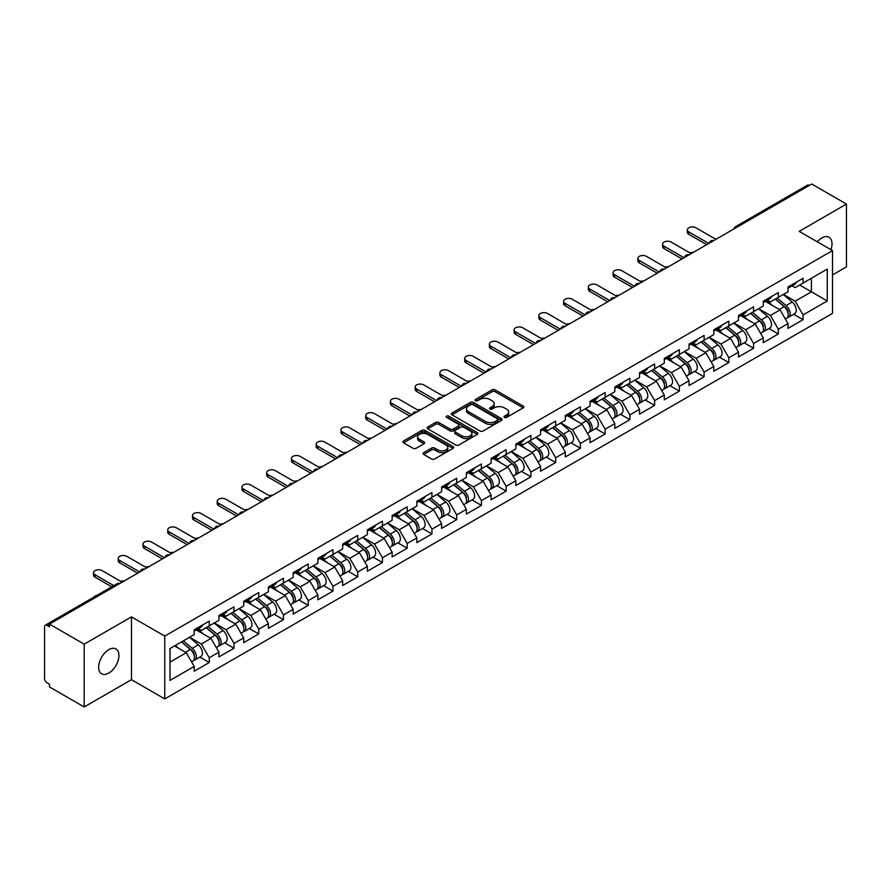 <?xml version="1.0" encoding="UTF-8"?>
<svg xmlns="http://www.w3.org/2000/svg" width="891" height="891" viewBox="0 0 891 891"><rect width="100%" height="100%" fill="white"/><g stroke="black" fill="none" stroke-linecap="round" stroke-linejoin="round"><path stroke-width="1.34" d="M504.462 417.411A1.537 0.891 0 0 0 506.645 417.411L523.184 407.866A2.205 1.27 0 0 0 523.83 406.964A2.205 1.27 0 0 0 523.184 406.062L495.162 389.89A2.205 1.27 0 0 0 492.055 389.89L475.504 399.435A1.537 0.891 0 0 0 475.059 400.07A1.537 0.891 0 0 0 475.504 400.694A1.537 0.891 0 0 0 477.687 400.694L479.826 399.458A7.05 4.065 0 0 1 489.794 399.458L492.133 400.805A7.05 4.065 0 0 1 494.193 403.69A7.05 4.065 0 0 1 492.133 406.563L489.983 407.8A1.537 0.891 0 0 0 489.538 408.423A1.537 0.891 0 0 0 489.983 409.058A1.537 0.891 0 0 0 492.166 409.058L494.305 407.822A7.05 4.065 0 0 1 504.273 407.822L506.611 409.169A7.05 4.065 0 0 1 508.672 412.043A7.05 4.065 0 0 1 506.611 414.916L504.462 416.153A1.537 0.891 0 0 0 504.016 416.788A1.537 0.891 0 0 0 504.462 417.411L504.462 416.153M108.78 649.65A14.356 8.286 -60 0 1 115.964 648.938A14.356 8.286 -60 0 1 118.158 660.443A14.356 8.286 -60 0 1 108.78 673.095A14.356 8.286 -60 0 1 101.607 673.808A14.356 8.286 -60 0 1 99.402 662.303A14.356 8.286 -60 0 1 108.78 649.65M817.314 241.829A14.356 8.286 -60 0 1 821.87 237.964A14.356 8.286 -60 0 1 829.042 237.251A14.356 8.286 -60 0 1 830.935 249.703M423.704 452.628A2.205 1.27 0 0 0 423.058 453.519A2.205 1.27 0 0 0 423.704 454.421L431.567 458.965A2.205 1.27 0 0 0 434.685 458.965L453.051 448.351A2.205 1.27 0 0 0 453.697 447.46A2.205 1.27 0 0 0 453.051 446.558L425.029 430.375A2.205 1.27 0 0 0 421.922 430.375L403.545 440.989A2.205 1.27 0 0 0 402.899 441.88A2.205 1.27 0 0 0 403.545 442.782L413.045 448.262A2.205 1.27 0 0 0 416.153 448.262L424.016 443.729A2.205 1.27 0 0 0 424.662 442.827A2.205 1.27 0 0 0 424.016 441.925L419.305 439.207A5.892 3.397 0 0 1 417.589 436.802A5.892 3.397 0 0 1 421.22 433.661A5.892 3.397 0 0 1 427.635 434.407L446.09 445.055A5.892 3.397 0 0 1 447.805 447.46A5.892 3.397 0 0 1 444.175 450.601A5.892 3.397 0 0 1 437.759 449.866L434.685 448.084A2.205 1.27 0 0 0 431.567 448.084L423.704 452.628L423.704 454.421M131.467 616.873L84.2 644.16L49.462 624.101L811.712 184.025L846.45 204.072L799.182 231.37L832.495 250.594L164.768 636.096L131.467 616.873L131.467 679.688L164.768 698.923L164.768 636.096M479.982 431.01A2.205 1.27 0 0 0 483.1 431.01L501.466 420.407A2.205 1.27 0 0 0 502.112 419.505A2.205 1.27 0 0 0 501.466 418.603L473.444 402.431A2.205 1.27 0 0 0 470.337 402.431L451.96 413.034A2.205 1.27 0 0 0 451.314 413.936A2.205 1.27 0 0 0 451.96 414.827L479.982 431.01M447.204 417.745A1.537 0.891 0 0 1 448.774 417.968L448.774 416.13L477.264 432.58A2.205 1.27 0 0 1 477.91 433.483A2.205 1.27 0 0 1 477.264 434.385L458.887 444.988A2.205 1.27 0 0 1 455.78 444.988L427.758 428.805L427.758 427.012A2.205 1.27 0 0 0 427.112 427.903A2.205 1.27 0 0 0 427.758 428.805M427.758 427.012L435.621 422.468A2.205 1.27 0 0 1 438.728 422.468L450.1 429.028A2.205 1.27 0 0 0 453.207 429.028L458.42 426.021A2.205 1.27 0 0 0 459.065 425.118A2.205 1.27 0 0 0 458.42 424.227L446.591 417.389A1.537 0.891 0 0 1 446.135 416.765A1.537 0.891 0 0 1 447.093 415.941A1.537 0.891 0 0 1 448.774 416.13M164.768 698.923L832.495 313.409L832.495 250.594M199.851 657.09L209.262 662.514L209.262 657.758L201.333 644.026L189.594 637.243M209.262 662.514L194.193 671.213L194.193 666.457L170.003 680.423L170.003 648.559L194.193 634.592L194.193 629.826L209.262 621.127L209.262 625.894L218.93 620.303L218.93 615.547L233.999 606.849L233.999 611.605L243.677 606.025L243.677 601.258L258.746 592.56L258.746 597.326L268.414 591.735L268.414 586.969L283.483 578.27L283.483 583.037L293.161 577.446L293.161 572.69L308.23 563.992L308.23 568.748L317.909 563.168L317.909 558.401L332.967 549.702L332.967 554.469L342.645 548.878L342.645 544.123L357.714 535.424L357.714 540.18L367.393 534.6L367.393 529.833L382.451 521.135L382.451 525.902L392.129 520.311L392.129 515.555L407.198 506.845L407.198 511.612L416.877 506.032L416.877 501.265L431.935 492.567L431.935 497.323L441.613 491.743L441.613 486.976L456.682 478.278L456.682 483.045L466.361 477.453L466.361 472.698L481.418 463.999L481.418 468.755L491.097 463.175L491.097 458.408L506.166 449.71L506.166 454.477L515.844 448.886L515.844 444.13L530.913 435.432L530.913 440.187L540.581 434.608L540.581 429.841L555.65 421.142L555.65 425.909L565.328 420.318L565.328 415.551L580.397 406.853L580.397 411.62L590.065 406.029L590.065 401.273L605.134 392.575L605.134 397.33L614.812 391.75L614.812 386.984L629.881 378.285L629.881 383.052L639.549 377.461L639.549 372.705L654.618 364.007L654.618 368.763L664.296 363.183L664.296 358.416L679.365 349.718L679.365 354.484L689.033 348.893L689.033 344.138L704.102 335.439L704.102 340.195L713.78 334.615L713.78 329.848L728.849 321.15L728.849 325.906L738.516 320.326L738.516 315.559L753.586 306.86L753.586 311.627L763.264 306.036L763.264 301.281L778.333 292.582L778.333 297.338L788 291.758L788 286.991L803.069 278.293L803.069 283.06L827.26 269.093L827.26 300.958L803.069 314.924L795.14 301.191L783.401 294.409M793.658 314.256L803.069 319.68L803.069 314.924M803.069 319.68L788 328.378L788 323.622L778.333 329.202L770.403 315.47L758.664 308.698M768.922 328.534L778.333 333.969L778.333 329.202M778.333 333.969L763.264 342.667L763.264 337.912L753.586 343.492L745.656 329.759L733.917 322.976M744.174 342.823L753.586 348.258L753.586 343.492M753.586 348.258L738.516 356.957L738.516 352.19L728.849 357.781L720.919 344.037L709.18 337.266M719.438 357.102L728.849 362.537L728.849 357.781M728.849 362.537L713.78 371.235L713.78 366.479L704.102 372.059L696.172 358.327L684.433 351.555M694.69 371.391L704.102 376.826L704.102 372.059M704.102 376.826L689.033 385.525L689.033 380.758L679.365 386.349L671.435 372.616L659.696 365.833M669.954 385.68L679.365 391.104L679.365 386.349M679.365 391.104L664.296 399.803L664.296 395.047L654.618 400.627L646.688 386.894L634.949 380.123M645.207 399.959L654.618 405.394L654.618 400.627M654.618 405.394L639.549 414.092L639.549 409.325L629.881 414.916L621.951 401.184L610.212 394.401M620.47 414.248L629.881 419.683L629.881 414.916M629.881 419.683L614.812 428.382L614.812 423.615L605.134 429.206L597.204 415.462L585.465 408.691M595.723 428.526L605.134 433.962L605.134 429.206M605.134 433.962L590.065 442.66L590.065 437.904L580.397 443.484L572.467 429.752L560.729 422.969M570.986 442.816L580.397 448.251L580.397 443.484M580.397 448.251L565.328 456.949L565.328 452.183L555.65 457.774L547.72 444.03L535.981 437.258M546.239 457.094L555.65 462.529L555.65 457.774M555.65 462.529L540.581 471.228L540.581 466.472L530.913 472.052L522.972 458.319L511.245 451.548M521.502 471.384L530.913 476.819L530.913 472.052M530.913 476.819L515.844 485.517L515.844 480.75L506.166 486.341L498.236 472.609L486.497 465.826M496.755 485.673L506.166 491.097L506.166 486.341M506.166 491.097L491.097 499.795L491.097 495.04L481.418 500.619L473.489 486.887L461.761 480.115M472.018 499.951L481.418 505.386L481.418 500.619M481.418 505.386L466.361 514.085L466.361 509.329L456.682 514.909L448.752 501.176L437.013 494.394M447.271 514.241L456.682 519.676L456.682 514.909M456.682 519.676L441.613 528.374L441.613 523.607L431.935 529.198L424.005 515.455L412.277 508.683M422.534 528.519L431.935 533.954L431.935 529.198M431.935 533.954L416.877 542.652L416.877 537.897L407.198 543.477L399.268 529.744L387.529 522.972M397.787 542.808L407.198 548.243L407.198 543.477M407.198 548.243L392.129 556.942L392.129 552.175L382.451 557.766L374.521 544.033L362.793 537.251M373.039 557.098L382.451 562.522L382.451 557.766M382.451 562.522L367.393 571.22L367.393 566.464L357.714 572.044L349.784 558.312L338.045 551.54M348.303 571.376L357.714 576.811L357.714 572.044M357.714 576.811L342.645 585.51L342.645 580.743L332.967 586.334L325.037 572.601L313.309 565.818M323.556 585.665L332.967 591.089L332.967 586.334M332.967 591.089L317.909 599.799L317.909 595.032L308.23 600.623L300.3 586.879L288.561 580.108M298.819 599.944L308.23 605.379L308.23 600.623M308.23 605.379L293.161 614.077L293.161 609.321L283.483 614.901L275.553 601.169L263.814 594.386M274.072 614.233L283.483 619.668L283.483 614.901M283.483 619.668L268.414 628.367L268.414 623.6L258.746 629.191L250.816 615.447L239.078 608.676M249.335 628.511L258.746 633.947L258.746 629.191M258.746 633.947L243.677 642.645L243.677 637.889L233.999 643.469L226.069 629.737L214.33 622.965M224.588 642.801L233.999 648.236L233.999 643.469M233.999 648.236L218.93 656.934L218.93 652.167L209.262 657.758M198.259 628.701L201.333 630.472L209.262 625.894M201.333 644.026L211 638.435L196.198 629.892M218.93 652.167L211 638.435M223.006 614.411L226.069 616.182L233.999 611.605M226.069 629.737L235.747 624.157L220.946 615.603M243.677 637.889L235.747 624.157M247.743 600.133L250.816 601.904L258.746 597.326M250.816 615.447L260.484 609.867L245.682 601.325M268.414 623.6L260.484 609.867M272.49 585.844L275.553 587.615L283.483 583.037M275.553 601.169L285.231 595.578L270.43 587.035M293.161 609.321L285.231 595.578M297.238 571.565L300.3 573.325L308.23 568.748M300.3 586.879L309.968 581.3L295.166 572.746M317.909 595.032L309.968 581.3M321.974 557.276L325.037 559.047L332.967 554.469M325.037 572.601L334.715 567.01L319.914 558.468M342.645 580.743L334.715 567.01M346.722 542.987L349.784 544.757L357.714 540.18M349.784 558.312L359.463 552.732L344.65 544.178M367.393 566.464L359.463 552.732M371.458 528.708L374.521 530.479L382.451 525.902M374.521 544.033L384.199 538.442L369.397 529.9M392.129 552.175L384.199 538.442M396.205 514.419L399.268 516.19L407.198 511.612M399.268 529.744L408.947 524.153L394.134 515.611M416.877 537.897L408.947 524.153M420.942 500.141L424.005 501.911L431.935 497.323M424.005 515.455L433.683 509.875L418.881 501.332M441.613 523.607L433.683 509.875M445.689 485.851L448.752 487.622L456.682 483.045M448.752 501.176L458.431 495.585L443.629 487.043M466.361 509.329L458.431 495.585M470.426 471.562L473.489 473.333L481.418 468.755M473.489 486.887L483.167 481.307L468.365 472.753M491.097 495.04L483.167 481.307M495.173 457.283L498.236 459.054L506.166 454.477M498.236 472.609L507.915 467.018L493.113 458.475M515.844 480.75L507.915 467.018M519.91 442.994L522.972 444.765L530.913 440.187M522.972 458.319L532.651 452.739L517.849 444.186M540.581 466.472L532.651 452.739M544.657 428.716L547.72 430.487L555.65 425.909M547.72 444.03L557.398 438.45L542.597 429.908M565.328 452.183L557.398 438.45M569.394 414.426L572.467 416.197L580.397 411.62M572.467 429.752L582.135 424.161L567.333 415.618M590.065 437.904L582.135 424.161M594.141 400.148L597.204 401.908L605.134 397.33M597.204 415.462L606.882 409.882L592.081 401.329M614.812 423.615L606.882 409.882M618.877 385.859L621.951 387.63L629.881 383.052M621.951 401.184L631.619 395.593L616.817 387.05M639.549 409.325L631.619 395.593M643.625 371.569L646.688 373.34L654.618 368.763M646.688 386.894L656.366 381.315L641.565 372.761M664.296 395.047L656.366 381.315M668.361 357.291L671.435 359.062L679.365 354.484M671.435 372.616L681.103 367.025L666.301 358.483M689.033 380.758L681.103 367.025M693.109 343.002L696.172 344.772L704.102 340.195M696.172 358.327L705.85 352.736L691.048 344.193M713.78 366.479L705.85 352.736M717.845 328.723L720.919 330.494L728.849 325.906M720.919 344.037L730.587 338.457L715.785 329.915M738.516 352.19L730.587 338.457M742.593 314.434L745.656 316.205L753.586 311.627M745.656 329.759L755.334 324.168L740.532 315.626M763.264 337.912L755.334 324.168M767.329 300.144L770.403 301.915L778.333 297.338M770.403 315.47L780.071 309.89L765.269 301.336M788 323.622L780.071 309.89M809.34 185.395L737.492 226.882M736.478 227.461A3.364 1.938 120 0 1 737.336 226.782A3.364 1.938 60 0 0 735.643 226.626L807.491 185.139A3.364 1.938 60 0 1 809.173 185.306M792.077 285.866L795.14 287.637L803.069 283.06M795.14 301.191L811.4 291.803L811.4 278.248L827.26 269.093M799.661 285.031L827.26 300.958M832.495 274.951L846.45 266.899L846.45 204.072M84.2 644.16L84.2 706.975L49.462 686.928L49.462 684.177L46.933 682.706A3.364 1.938 -120 0 1 44.55 678.586L44.55 626.763A3.364 1.938 -120 0 1 45.252 625.215A3.364 1.938 -120 0 1 46.933 625.382L49.462 626.852L49.462 624.101M84.2 706.975L131.467 679.688M170.003 662.102L186.264 652.724L174.525 645.942M194.193 666.457L186.264 652.724M505.086 417.634L506.611 416.754A7.05 4.065 0 0 0 508.672 413.881L508.672 412.043M494.193 403.69L494.193 405.516A7.05 4.065 0 0 1 492.133 408.39L490.607 409.27M523.184 406.062L523.184 407.866L495.162 391.717A2.205 1.27 0 0 0 492.055 391.717L476.128 400.917M501.444 420.418L473.444 404.258A2.205 1.27 0 0 0 470.337 404.258L451.993 414.85M497.579 420.129A1.537 0.891 0 0 0 498.024 419.505A1.537 0.891 0 0 0 497.579 418.87L472.976 404.67A1.537 0.891 0 0 0 470.804 404.67L468.543 405.973A7.05 4.065 0 0 0 466.483 408.858A7.05 4.065 0 0 0 468.543 411.731L485.361 421.432A7.05 4.065 0 0 0 495.318 421.432L497.579 420.129L497.579 421.966A1.537 0.891 0 0 0 498.024 421.332L498.024 419.505M466.483 408.858L466.483 410.684A7.05 4.065 0 0 0 468.543 413.558L468.543 411.731M497.579 421.966L495.318 423.27A7.05 4.065 0 0 1 485.361 423.27L468.543 413.558M427.78 428.827L435.621 424.305L435.621 422.468M459.065 425.118L459.065 426.956A2.205 1.27 0 0 1 458.42 427.847L453.207 430.865A2.205 1.27 0 0 1 450.1 430.865L438.728 424.305A2.205 1.27 0 0 0 435.621 424.305M448.774 417.968L477.231 434.396M461.883 435.844A5.892 3.397 0 0 0 468.31 436.579A5.892 3.397 0 0 0 471.94 433.438A5.892 3.397 0 0 0 470.214 431.032L463.721 427.279A2.205 1.27 0 0 0 460.602 427.279L455.39 430.286A2.205 1.27 0 0 0 454.744 431.188A2.205 1.27 0 0 0 455.39 432.09L461.883 435.844L461.883 437.67A5.892 3.397 0 0 0 468.31 438.405A5.892 3.397 0 0 0 471.94 435.265L471.94 433.438M454.744 431.188L454.744 433.015A2.205 1.27 0 0 0 455.39 433.917L455.39 432.09M461.883 437.67L455.39 433.917M447.805 447.46L447.805 449.287A5.892 3.397 0 0 1 444.175 452.428A5.892 3.397 0 0 1 437.759 451.692L434.685 449.922A2.205 1.27 0 0 0 431.567 449.922L423.737 454.443M417.589 436.802L417.589 438.639A5.892 3.397 0 0 0 419.305 441.045L419.305 439.207M424.016 441.925L424.016 443.729L419.305 441.045M453.018 448.373L425.029 432.213A2.205 1.27 0 0 0 421.922 432.213L403.578 442.805M693.22 252.443A5.045 2.918 0 0 0 689.779 252.81M786.118 308.063L785.004 307.428M787.533 317.497A7.406 4.277 -120 0 0 788.613 317.163A7.406 4.277 -120 0 0 789.938 311.995A7.406 4.277 -120 0 0 786.085 305.546L777.164 298.017M788.613 317.163L794.716 313.643A7.406 4.277 -120 0 0 796.053 308.464A7.406 4.277 -120 0 0 792.199 302.027L783.267 294.487M775.437 299.008L785.628 307.595A4.488 2.595 60 0 1 788.045 313.131M785.361 319.045L786.708 318.265A7.406 4.277 -120 0 0 788.045 313.097A7.406 4.277 -120 0 0 784.18 306.649L775.259 299.12M772.686 305.624L766.661 300.534M715.918 239.334L695.938 227.795A5.045 2.918 0 0 0 690.436 227.16A5.045 2.918 0 0 0 687.317 229.856A5.045 2.918 0 0 0 688.799 231.916L688.799 234.3A5.045 2.918 180 0 1 687.317 232.239L687.317 229.856M706.719 244.646L688.799 234.3M789.994 285.844A7.406 4.277 60 0 1 788.613 287.86A7.406 4.277 60 0 1 788 288.116M796.097 282.324A7.406 4.277 60 0 1 794.716 284.34L788.613 287.86M708.779 243.455L688.799 231.916M668.473 266.721A5.045 2.918 0 0 0 665.031 267.1M761.371 322.353L760.268 321.707M762.796 331.786A7.406 4.277 -120 0 0 763.865 331.452A7.406 4.277 -120 0 0 765.202 326.284A7.406 4.277 -120 0 0 761.348 319.836L752.416 312.296M763.865 331.452L769.98 327.921A7.406 4.277 -120 0 0 771.305 322.754A7.406 4.277 -120 0 0 767.452 316.305L758.531 308.776M750.701 313.298L760.881 321.885A4.488 2.595 60 0 1 763.309 327.409M760.624 333.323L761.972 332.555A7.406 4.277 -120 0 0 763.297 327.376A7.406 4.277 -120 0 0 759.444 320.927L750.512 313.398M747.939 319.902L741.913 314.824M643.736 281.01A5.045 2.918 0 0 0 640.295 281.378M736.634 336.631L735.52 335.996M738.049 346.076A7.406 4.277 -120 0 0 739.129 345.741A7.406 4.277 -120 0 0 740.454 340.562A7.406 4.277 -120 0 0 736.601 334.114L727.68 326.585M739.129 345.741L745.232 342.211A7.406 4.277 -120 0 0 746.569 337.043A7.406 4.277 -120 0 0 742.715 330.594L733.783 323.054M725.953 327.576L736.144 336.163A4.488 2.595 60 0 1 738.561 341.699M735.877 347.613L737.225 346.833A7.406 4.277 -120 0 0 738.55 341.665A7.406 4.277 -120 0 0 734.696 335.216L725.775 327.688M723.202 334.192L717.177 329.102M618.989 295.289A5.045 2.918 0 0 0 615.547 295.667M711.887 350.92L710.784 350.274M713.312 360.354A7.406 4.277 -120 0 0 714.382 360.02A7.406 4.277 -120 0 0 715.718 354.852A7.406 4.277 -120 0 0 711.864 348.403L702.932 340.874M714.382 360.02L720.496 356.5A7.406 4.277 -120 0 0 721.821 351.321A7.406 4.277 -120 0 0 717.968 344.873L709.047 337.344M701.217 341.866L711.397 350.453A4.488 2.595 60 0 1 713.825 355.977M711.129 361.902L712.488 361.122A7.406 4.277 -120 0 0 713.814 355.943A7.406 4.277 -120 0 0 709.96 349.495L701.028 341.966M698.455 348.47L692.43 343.391M594.252 309.578A5.045 2.918 0 0 0 590.811 309.945M687.15 365.199L686.037 364.564M688.565 374.643A7.406 4.277 -120 0 0 689.645 374.309A7.406 4.277 -120 0 0 690.971 369.13A7.406 4.277 -120 0 0 687.117 362.682L678.196 355.153M689.645 374.309L695.748 370.779A7.406 4.277 -120 0 0 697.085 365.611A7.406 4.277 -120 0 0 693.22 359.162L684.299 351.633M676.469 356.144L686.66 364.742A4.488 2.595 60 0 1 689.077 370.266M686.393 376.18L687.741 375.401A7.406 4.277 -120 0 0 689.066 370.233A7.406 4.277 -120 0 0 685.212 363.784L676.291 356.255M673.719 362.76L667.693 357.681M569.505 323.867A5.045 2.918 0 0 0 566.063 324.235M662.403 379.488L661.3 378.842M663.828 388.921A7.406 4.277 -120 0 0 664.898 388.587A7.406 4.277 -120 0 0 666.234 383.42A7.406 4.277 -120 0 0 662.381 376.971L653.448 369.442M664.898 388.587L671.012 385.068A7.406 4.277 -120 0 0 672.337 379.889A7.406 4.277 -120 0 0 668.484 373.44L659.552 365.911M651.733 370.433L661.913 379.02A4.488 2.595 60 0 1 664.341 384.544M661.645 390.47L662.993 389.69A7.406 4.277 -120 0 0 664.33 384.522A7.406 4.277 -120 0 0 660.476 378.074L651.544 370.533M648.971 377.049L642.946 371.959M691.182 253.612L671.19 242.085A5.045 2.918 0 0 0 665.688 241.45A5.045 2.918 0 0 0 662.581 244.145A5.045 2.918 0 0 0 664.051 246.194L664.051 248.578A5.045 2.918 180 0 1 662.581 246.517L662.581 244.145M681.983 258.925L664.051 248.578M765.246 300.133A7.406 4.277 60 0 1 763.865 302.149A7.406 4.277 60 0 1 763.264 302.405M771.35 296.603A7.406 4.277 60 0 1 769.98 298.619L763.865 302.149M684.043 257.733L664.051 246.194M666.435 267.901L646.454 256.363A5.045 2.918 0 0 0 640.952 255.728A5.045 2.918 0 0 0 637.833 258.423A5.045 2.918 0 0 0 639.315 260.484L639.315 262.867A5.045 2.918 180 0 1 637.833 260.807L637.833 258.423M657.235 273.214L639.315 262.867M740.51 314.412A7.406 4.277 60 0 1 739.129 316.439A7.406 4.277 60 0 1 738.516 316.684M746.613 310.892A7.406 4.277 60 0 1 745.232 312.908L739.129 316.439M659.295 272.022L639.315 260.484M641.687 282.191L621.706 270.652A5.045 2.918 0 0 0 616.204 270.018A5.045 2.918 0 0 0 613.097 272.713A5.045 2.918 0 0 0 614.567 274.773L614.567 277.146A5.045 2.918 180 0 1 613.097 275.085L613.097 272.713M632.499 287.492L614.567 277.146M715.763 328.701A7.406 4.277 60 0 1 714.382 330.717A7.406 4.277 60 0 1 713.78 330.973M721.866 325.182A7.406 4.277 60 0 1 720.496 327.197L714.382 330.717M634.559 286.312L614.567 274.773M616.951 296.469L596.97 284.931A5.045 2.918 0 0 0 591.468 284.307A5.045 2.918 0 0 0 588.35 286.991A5.045 2.918 0 0 0 589.831 289.052L589.831 291.435A5.045 2.918 180 0 1 588.35 289.375L588.35 286.991M607.751 301.782L589.831 291.435M691.026 342.99A7.406 4.277 60 0 1 689.645 345.006A7.406 4.277 60 0 1 689.033 345.251M697.13 339.46A7.406 4.277 60 0 1 695.748 341.476L689.645 345.006M609.812 300.59L589.831 289.052M592.203 310.759L572.222 299.22A5.045 2.918 0 0 0 566.721 298.585A5.045 2.918 0 0 0 563.613 301.281A5.045 2.918 0 0 0 565.083 303.341L565.083 305.724A5.045 2.918 180 0 1 563.613 303.664L563.613 301.281M583.004 316.071L565.083 305.724M666.279 357.269A7.406 4.277 60 0 1 664.898 359.285A7.406 4.277 60 0 1 664.296 359.541M672.382 353.749A7.406 4.277 60 0 1 671.012 355.765L664.898 359.285M585.075 314.879L565.083 303.341M544.769 338.146A5.045 2.918 0 0 0 541.327 338.513M637.666 393.777L636.553 393.131M639.081 403.211A7.406 4.277 -120 0 0 640.161 402.877A7.406 4.277 -120 0 0 641.487 397.698A7.406 4.277 -120 0 0 637.633 391.26L628.712 383.72M640.161 402.877L646.265 399.346A7.406 4.277 -120 0 0 647.601 394.178A7.406 4.277 -120 0 0 643.736 387.73L634.815 380.201M626.986 384.712L637.176 393.31A4.488 2.595 60 0 1 639.593 398.834M636.909 404.748L638.257 403.979A7.406 4.277 -120 0 0 639.582 398.8A7.406 4.277 -120 0 0 635.728 392.352L626.807 384.823M624.235 391.327L618.209 386.249M567.467 325.037L547.486 313.498A5.045 2.918 0 0 0 541.984 312.875A5.045 2.918 0 0 0 538.866 315.559A5.045 2.918 0 0 0 540.347 317.619L540.347 320.003A5.045 2.918 180 0 1 538.866 317.942L538.866 315.559M558.267 330.349L540.347 320.003M641.542 371.558A7.406 4.277 60 0 1 640.161 373.574A7.406 4.277 60 0 1 639.549 373.819M647.646 368.028A7.406 4.277 60 0 1 646.265 370.043L640.161 373.574M560.328 329.158L540.347 317.619M520.021 352.435A5.045 2.918 0 0 0 516.58 352.803M612.919 408.056L611.816 407.421M614.345 417.489A7.406 4.277 -120 0 0 615.414 417.155A7.406 4.277 -120 0 0 616.75 411.987A7.406 4.277 -120 0 0 612.897 405.539L603.964 398.01M615.414 417.155L621.528 413.636A7.406 4.277 -120 0 0 622.854 408.468A7.406 4.277 -120 0 0 619 402.019L610.068 394.479M602.249 399.001L612.429 407.588A4.488 2.595 60 0 1 614.857 413.123M612.162 419.037L613.509 418.258A7.406 4.277 -120 0 0 614.846 413.09A7.406 4.277 -120 0 0 610.992 406.641L602.06 399.112M599.487 405.617L593.462 400.527M542.719 339.326L522.739 327.788A5.045 2.918 0 0 0 517.237 327.153A5.045 2.918 0 0 0 514.129 329.848A5.045 2.918 0 0 0 515.599 331.909L515.599 334.292A5.045 2.918 180 0 1 514.129 332.232L514.129 329.848M533.52 344.639L515.599 334.292M616.795 385.836A7.406 4.277 60 0 1 615.414 387.852A7.406 4.277 60 0 1 614.812 388.108M622.898 382.317A7.406 4.277 60 0 1 621.528 384.333L615.414 387.852M535.591 343.447L515.599 331.909M495.285 366.713A5.045 2.918 0 0 0 491.843 367.092M588.183 422.345L587.069 421.699M589.597 431.779A7.406 4.277 -120 0 0 590.677 431.444A7.406 4.277 -120 0 0 592.003 426.277A7.406 4.277 -120 0 0 588.149 419.828L579.228 412.299M590.677 431.444L596.781 427.914A7.406 4.277 -120 0 0 598.117 422.746A7.406 4.277 -120 0 0 594.252 416.297L585.331 408.769M577.502 413.29L587.692 421.877A4.488 2.595 60 0 1 590.109 427.402M587.425 433.327L588.773 432.547A7.406 4.277 -120 0 0 590.098 427.368A7.406 4.277 -120 0 0 586.245 420.92L577.323 413.391M574.751 419.895L568.725 414.816M517.983 353.616L498.002 342.077A5.045 2.918 0 0 0 492.5 341.442A5.045 2.918 0 0 0 489.382 344.138A5.045 2.918 0 0 0 490.863 346.198L490.863 348.57A5.045 2.918 180 0 1 489.382 346.51L489.382 344.138M508.783 358.917L490.863 348.57M592.058 400.126A7.406 4.277 60 0 1 590.677 402.142A7.406 4.277 60 0 1 590.065 402.398M598.162 396.595A7.406 4.277 60 0 1 596.781 398.622L590.677 402.142M510.844 357.725L490.863 346.198M470.537 381.003A5.045 2.918 0 0 0 467.096 381.37M563.435 436.623L562.332 435.989M564.861 446.068A7.406 4.277 -120 0 0 565.93 445.734A7.406 4.277 -120 0 0 567.266 440.555A7.406 4.277 -120 0 0 563.413 434.106L554.48 426.577M565.93 445.734L572.044 442.203A7.406 4.277 -120 0 0 573.37 437.035A7.406 4.277 -120 0 0 569.516 430.587L560.584 423.058M552.765 427.569L562.945 436.167A4.488 2.595 60 0 1 565.362 441.691M562.678 447.605L564.025 446.825A7.406 4.277 -120 0 0 565.362 441.658A7.406 4.277 -120 0 0 561.508 435.209L552.576 427.68M550.003 434.184L543.978 429.106M493.235 367.894L473.255 356.355A5.045 2.918 0 0 0 467.753 355.721A5.045 2.918 0 0 0 464.645 358.416A5.045 2.918 0 0 0 466.116 360.476L466.116 362.86A5.045 2.918 180 0 1 464.645 360.799L464.645 358.416M484.036 373.206L466.116 362.86M567.311 414.415A7.406 4.277 60 0 1 565.93 416.431A7.406 4.277 60 0 1 565.328 416.676M573.414 410.885A7.406 4.277 60 0 1 572.044 412.901L565.93 416.431M486.107 372.015L466.116 360.476M445.79 395.292A5.045 2.918 0 0 0 442.359 395.66M538.699 450.913L537.585 450.267M540.113 460.346A7.406 4.277 -120 0 0 541.193 460.012A7.406 4.277 -120 0 0 542.519 454.844A7.406 4.277 -120 0 0 538.665 448.396L529.744 440.867M541.193 460.012L547.297 456.493A7.406 4.277 -120 0 0 548.622 451.314A7.406 4.277 -120 0 0 544.769 444.865L535.847 437.336M528.018 441.858L538.209 450.445A4.488 2.595 60 0 1 540.625 455.969M537.941 461.894L539.289 461.115A7.406 4.277 -120 0 0 540.614 455.936A7.406 4.277 -120 0 0 536.761 449.498L527.84 441.958M525.267 448.463L519.241 443.384M468.499 382.183L448.518 370.645A5.045 2.918 0 0 0 443.016 370.01A5.045 2.918 0 0 0 439.898 372.705A5.045 2.918 0 0 0 441.379 374.766L441.379 377.149A5.045 2.918 180 0 1 439.898 375.089L439.898 372.705M459.299 387.496L441.379 377.149M542.563 428.694A7.406 4.277 60 0 1 541.193 430.709A7.406 4.277 60 0 1 540.581 430.966M548.678 425.174A7.406 4.277 60 0 1 547.297 427.19L541.193 430.709M461.36 386.304L441.379 374.766M421.053 409.57A5.045 2.918 0 0 0 417.612 409.938M513.951 465.202L512.848 464.556M515.377 474.636A7.406 4.277 -120 0 0 516.446 474.302A7.406 4.277 -120 0 0 517.782 469.123A7.406 4.277 -120 0 0 513.929 462.674L504.997 455.145M516.446 474.302L522.56 470.771A7.406 4.277 -120 0 0 523.886 465.603A7.406 4.277 -120 0 0 520.032 459.155L511.1 451.626M503.281 456.136L513.461 464.734A4.488 2.595 60 0 1 515.878 470.259M513.194 476.173L514.541 475.393A7.406 4.277 -120 0 0 515.878 470.225A7.406 4.277 -120 0 0 512.024 463.777L503.092 456.248M500.519 462.752L494.494 457.673M443.751 396.462L423.771 384.923A5.045 2.918 0 0 0 418.269 384.299A5.045 2.918 0 0 0 415.161 386.984A5.045 2.918 0 0 0 416.632 389.044L416.632 391.427A5.045 2.918 180 0 1 415.161 389.367L415.161 386.984M434.552 401.774L416.632 391.427M517.827 442.983A7.406 4.277 60 0 1 516.446 444.999A7.406 4.277 60 0 1 515.844 445.244M523.93 439.452A7.406 4.277 60 0 1 522.56 441.468L516.446 444.999M436.623 400.582L416.632 389.044M396.306 423.86A5.045 2.918 0 0 0 392.875 424.227M489.215 479.481L488.101 478.846M490.629 488.914A7.406 4.277 -120 0 0 491.709 488.58A7.406 4.277 -120 0 0 493.035 483.412A7.406 4.277 -120 0 0 489.181 476.963L480.26 469.434M491.709 488.58L497.813 485.06A7.406 4.277 -120 0 0 499.138 479.881A7.406 4.277 -120 0 0 495.285 473.433L486.363 465.904M478.534 470.426L488.714 479.013A4.488 2.595 60 0 1 491.141 484.548M488.457 490.462L489.805 489.682A7.406 4.277 -120 0 0 491.13 484.515A7.406 4.277 -120 0 0 487.277 478.066L478.356 470.526M475.783 477.041L469.757 471.952M419.015 410.751L399.034 399.213A5.045 2.918 0 0 0 393.532 398.578A5.045 2.918 0 0 0 390.414 401.273A5.045 2.918 0 0 0 391.895 403.333L391.895 405.717A5.045 2.918 180 0 1 390.414 403.656L390.414 401.273M409.815 416.064L391.895 405.717M493.079 457.261A7.406 4.277 60 0 1 491.709 459.277A7.406 4.277 60 0 1 491.097 459.533M499.194 453.742A7.406 4.277 60 0 1 497.813 455.758L491.709 459.277M411.876 414.872L391.895 403.333M371.569 438.138A5.045 2.918 0 0 0 368.128 438.517M464.467 493.77L463.365 493.124M465.893 503.203A7.406 4.277 -120 0 0 466.962 502.869A7.406 4.277 -120 0 0 468.298 497.701A7.406 4.277 -120 0 0 464.445 491.253L455.513 483.713M466.962 502.869L473.065 499.339A7.406 4.277 -120 0 0 474.402 494.171A7.406 4.277 -120 0 0 470.548 487.722L461.616 480.193M453.797 484.715L463.977 493.302A4.488 2.595 60 0 1 466.394 498.826M463.71 504.74L465.057 503.972A7.406 4.277 -120 0 0 466.394 498.793A7.406 4.277 -120 0 0 462.54 492.344L453.608 484.815M451.035 491.32L445.01 486.241M394.267 425.029L374.287 413.502A5.045 2.918 0 0 0 368.785 412.867A5.045 2.918 0 0 0 365.666 415.551A5.045 2.918 0 0 0 367.148 417.612L367.148 419.995A5.045 2.918 180 0 1 365.666 417.935L365.666 415.551M385.068 430.342L367.148 419.995M468.343 471.551A7.406 4.277 60 0 1 466.962 473.567A7.406 4.277 60 0 1 466.361 473.812M474.446 468.02A7.406 4.277 60 0 1 473.065 470.036L466.962 473.567M387.128 429.15L367.148 417.612M346.822 452.428A5.045 2.918 0 0 0 343.391 452.795M439.731 508.048L438.617 507.413M441.145 517.482A7.406 4.277 -120 0 0 442.226 517.159A7.406 4.277 -120 0 0 443.551 511.98A7.406 4.277 -120 0 0 439.697 505.531L430.776 498.002M442.226 517.159L448.329 513.628A7.406 4.277 -120 0 0 449.654 508.46A7.406 4.277 -120 0 0 445.801 502.012L436.88 494.472M429.05 498.993L439.23 507.58A4.488 2.595 60 0 1 441.658 513.116M438.973 519.03L440.321 518.25A7.406 4.277 -120 0 0 441.646 513.082A7.406 4.277 -120 0 0 437.793 506.634L428.872 499.105M426.299 505.609L420.274 500.519M369.531 439.319L349.539 427.78A5.045 2.918 0 0 0 344.049 427.145A5.045 2.918 0 0 0 340.93 429.841A5.045 2.918 0 0 0 342.411 431.901L342.411 434.285A5.045 2.918 180 0 1 340.93 432.224L340.93 429.841M360.332 444.631L342.411 434.285M443.595 485.829A7.406 4.277 60 0 1 442.226 487.856A7.406 4.277 60 0 1 441.613 488.101M449.71 482.309A7.406 4.277 60 0 1 448.329 484.325L442.226 487.856M362.392 443.44L342.411 431.901M322.085 466.706A5.045 2.918 0 0 0 318.644 467.084M414.983 522.338L413.87 521.692M416.409 531.771A7.406 4.277 -120 0 0 417.478 531.437A7.406 4.277 -120 0 0 418.815 526.269A7.406 4.277 -120 0 0 414.961 519.821L406.029 512.292M417.478 531.437L423.581 527.918A7.406 4.277 -120 0 0 424.918 522.739A7.406 4.277 -120 0 0 421.064 516.29L412.132 508.761M404.314 513.283L414.493 521.87A4.488 2.595 60 0 1 416.91 527.394M414.226 533.319L415.574 532.54A7.406 4.277 -120 0 0 416.91 527.361A7.406 4.277 -120 0 0 413.056 520.912L404.124 513.383M401.551 519.887L395.526 514.809M344.784 453.608L324.803 442.07A5.045 2.918 0 0 0 319.301 441.435A5.045 2.918 0 0 0 316.182 444.13A5.045 2.918 0 0 0 317.664 446.191L317.664 448.563A5.045 2.918 180 0 1 316.182 446.502L316.182 444.13M335.584 458.91L317.664 448.563M418.859 500.118A7.406 4.277 60 0 1 417.478 502.134A7.406 4.277 60 0 1 416.877 502.39M424.962 496.588A7.406 4.277 60 0 1 423.581 498.615L417.478 502.134M337.644 457.729L317.664 446.191M297.338 480.995A5.045 2.918 0 0 0 293.907 481.363M390.247 536.616L389.133 535.981M391.661 546.06A7.406 4.277 -120 0 0 392.742 545.726A7.406 4.277 -120 0 0 394.067 540.547A7.406 4.277 -120 0 0 390.213 534.099L381.292 526.57M392.742 545.726L398.845 542.196A7.406 4.277 -120 0 0 400.17 537.028A7.406 4.277 -120 0 0 396.317 530.579L387.396 523.05M379.566 527.561L389.746 536.159A4.488 2.595 60 0 1 392.174 541.683M389.49 547.597L390.837 546.818A7.406 4.277 -120 0 0 392.163 541.65A7.406 4.277 -120 0 0 388.309 535.201L379.388 527.672M376.815 534.177L370.79 529.098M320.047 467.886L300.055 456.348A5.045 2.918 0 0 0 294.565 455.724A5.045 2.918 0 0 0 291.446 458.408A5.045 2.918 0 0 0 292.927 460.469L292.927 462.852A5.045 2.918 180 0 1 291.446 460.792L291.446 458.408M310.848 473.199L292.927 462.852M394.112 514.408A7.406 4.277 60 0 1 392.742 516.424A7.406 4.277 60 0 1 392.129 516.669M400.226 510.877A7.406 4.277 60 0 1 398.845 512.893L392.742 516.424M312.908 472.007L292.927 460.469M272.601 495.285A5.045 2.918 0 0 0 269.16 495.652M365.499 550.905L364.386 550.259M366.925 560.339A7.406 4.277 -120 0 0 367.994 560.005A7.406 4.277 -120 0 0 369.331 554.837A7.406 4.277 -120 0 0 365.466 548.388L356.545 540.859M367.994 560.005L374.097 556.485A7.406 4.277 -120 0 0 375.434 551.306A7.406 4.277 -120 0 0 371.58 544.858L362.648 537.329M354.83 541.851L365.009 550.438A4.488 2.595 60 0 1 367.426 555.962M364.742 561.887L366.09 561.107A7.406 4.277 -120 0 0 367.426 555.939A7.406 4.277 -120 0 0 363.573 549.491L354.64 541.951M352.068 548.466L346.042 543.376M295.3 482.176L275.319 470.637A5.045 2.918 0 0 0 269.817 470.002A5.045 2.918 0 0 0 266.699 472.698A5.045 2.918 0 0 0 268.18 474.758L268.18 477.142A5.045 2.918 180 0 1 266.699 475.081L266.699 472.698M286.1 487.488L268.18 477.142M369.375 528.686A7.406 4.277 60 0 1 367.994 530.702A7.406 4.277 60 0 1 367.393 530.958M375.479 525.167A7.406 4.277 60 0 1 374.097 527.182L367.994 530.702M288.161 486.297L268.18 474.758M247.854 509.563A5.045 2.918 0 0 0 244.424 509.93M340.763 565.195L339.649 564.549M342.177 574.628A7.406 4.277 -120 0 0 343.258 574.294A7.406 4.277 -120 0 0 344.583 569.115A7.406 4.277 -120 0 0 340.73 562.678L331.797 555.138M343.258 574.294L349.361 570.763A7.406 4.277 -120 0 0 350.686 565.596A7.406 4.277 -120 0 0 346.833 559.147L337.912 551.618M330.082 556.129L340.262 564.727A4.488 2.595 60 0 1 342.69 570.251M340.006 576.165L341.353 575.397A7.406 4.277 -120 0 0 342.679 570.218A7.406 4.277 -120 0 0 338.825 563.769L329.904 556.24M327.331 562.744L321.306 557.666M270.563 496.454L250.571 484.916A5.045 2.918 0 0 0 245.081 484.292A5.045 2.918 0 0 0 241.962 486.976A5.045 2.918 0 0 0 243.443 489.036L243.443 491.42A5.045 2.918 180 0 1 241.962 489.359L241.962 486.976M261.364 501.767L243.443 491.42M344.628 542.975A7.406 4.277 60 0 1 343.258 544.991A7.406 4.277 60 0 1 342.645 545.236M350.742 539.445A7.406 4.277 60 0 1 349.361 541.461L343.258 544.991M263.424 500.575L243.443 489.036M223.118 523.852A5.045 2.918 0 0 0 219.676 524.22M316.015 579.473L314.902 578.838M317.441 588.906A7.406 4.277 -120 0 0 318.51 588.572A7.406 4.277 -120 0 0 319.847 583.405A7.406 4.277 -120 0 0 315.982 576.956L307.061 569.427M318.51 588.572L324.614 585.053A7.406 4.277 -120 0 0 325.95 579.885A7.406 4.277 -120 0 0 322.096 573.436L313.164 565.896M305.346 570.418L315.525 579.005A4.488 2.595 60 0 1 317.942 584.541M315.258 590.455L316.606 589.675A7.406 4.277 -120 0 0 317.942 584.507A7.406 4.277 -120 0 0 314.089 578.059L305.156 570.53M302.584 577.034L296.558 571.944M245.816 510.743L225.835 499.205A5.045 2.918 0 0 0 220.333 498.57A5.045 2.918 0 0 0 217.215 501.265A5.045 2.918 0 0 0 218.696 503.326L218.696 505.709A5.045 2.918 180 0 1 217.215 503.649L217.215 501.265M236.616 516.056L218.696 505.709M319.891 557.254A7.406 4.277 60 0 1 318.51 559.27A7.406 4.277 60 0 1 317.909 559.526M325.995 553.734A7.406 4.277 60 0 1 324.614 555.75L318.51 559.27M238.677 514.864L218.696 503.326M198.37 538.131A5.045 2.918 0 0 0 194.94 538.509M291.279 593.762L290.165 593.116M292.694 603.196A7.406 4.277 -120 0 0 293.774 602.862A7.406 4.277 -120 0 0 295.099 597.694A7.406 4.277 -120 0 0 291.246 591.245L282.313 583.705M293.774 602.862L299.877 599.331A7.406 4.277 -120 0 0 301.203 594.163A7.406 4.277 -120 0 0 297.349 587.715L288.428 580.186M280.598 584.708L290.778 593.295A4.488 2.595 60 0 1 293.206 598.819M290.522 604.744L291.869 603.964A7.406 4.277 -120 0 0 293.195 598.785A7.406 4.277 -120 0 0 289.341 592.337L280.42 584.808M277.836 591.312L271.822 586.233M221.079 525.033L201.088 513.494A5.045 2.918 0 0 0 195.597 512.86A5.045 2.918 0 0 0 192.478 515.555A5.045 2.918 0 0 0 193.96 517.615L193.96 519.988A5.045 2.918 180 0 1 192.478 517.927L192.478 515.555M211.88 530.334L193.96 519.988M295.144 571.543A7.406 4.277 60 0 1 293.774 573.559A7.406 4.277 60 0 1 293.161 573.815M301.258 568.013A7.406 4.277 60 0 1 299.877 570.04L293.774 573.559M213.94 529.143L193.96 517.615M173.634 552.42A5.045 2.918 0 0 0 170.192 552.788M266.532 608.041L265.418 607.406M267.946 617.485A7.406 4.277 -120 0 0 269.026 617.151A7.406 4.277 -120 0 0 270.363 611.972A7.406 4.277 -120 0 0 266.498 605.524L257.577 597.995M269.026 617.151L275.13 613.621A7.406 4.277 -120 0 0 276.466 608.453A7.406 4.277 -120 0 0 272.613 602.004L263.68 594.475M255.862 598.986L266.041 607.584A4.488 2.595 60 0 1 268.458 613.108M265.774 619.022L267.122 618.243A7.406 4.277 -120 0 0 268.458 613.075A7.406 4.277 -120 0 0 264.605 606.626L255.672 599.097M253.1 605.602L247.074 600.523M196.332 539.311L176.351 527.773A5.045 2.918 0 0 0 170.849 527.138A5.045 2.918 0 0 0 167.731 529.833A5.045 2.918 0 0 0 169.212 531.894L169.212 534.277A5.045 2.918 180 0 1 167.731 532.217L167.731 529.833M187.132 544.624L169.212 534.277M270.407 585.832A7.406 4.277 60 0 1 269.026 587.848A7.406 4.277 60 0 1 268.414 588.093M276.511 582.302A7.406 4.277 60 0 1 275.13 584.318L269.026 587.848M189.193 543.432L169.212 531.894M148.886 566.709A5.045 2.918 0 0 0 145.456 567.077M241.795 622.33L240.681 621.684M243.21 631.764A7.406 4.277 -120 0 0 244.29 631.429A7.406 4.277 -120 0 0 245.615 626.262A7.406 4.277 -120 0 0 241.762 619.813L232.829 612.284M244.29 631.429L250.393 627.91A7.406 4.277 -120 0 0 251.719 622.731A7.406 4.277 -120 0 0 247.865 616.282L238.944 608.753M231.114 613.275L241.294 621.862A4.488 2.595 60 0 1 243.722 627.387M241.038 633.312L242.385 632.532A7.406 4.277 -120 0 0 243.711 627.353A7.406 4.277 -120 0 0 239.857 620.916L230.936 613.376M228.352 619.88L222.338 614.801M171.595 553.601L151.604 542.062A5.045 2.918 0 0 0 146.113 541.427A5.045 2.918 0 0 0 142.994 544.123A5.045 2.918 0 0 0 144.476 546.183L144.476 548.555A5.045 2.918 180 0 1 142.994 546.495L142.994 544.123M162.396 558.913L144.476 548.555M245.66 600.111A7.406 4.277 60 0 1 244.29 602.127A7.406 4.277 60 0 1 243.677 602.383M251.774 596.591A7.406 4.277 60 0 1 250.393 598.607L244.29 602.127M164.456 557.721L144.476 546.183M124.15 580.988A5.045 2.918 0 0 0 120.708 581.355M217.048 636.62L215.934 635.974M218.462 646.053A7.406 4.277 -120 0 0 219.542 645.719A7.406 4.277 -120 0 0 220.868 640.54A7.406 4.277 -120 0 0 217.014 634.091L208.093 626.562M219.542 645.719L225.646 642.188A7.406 4.277 -120 0 0 226.982 637.02A7.406 4.277 -120 0 0 223.129 630.572L214.196 623.043M206.378 627.554L216.558 636.152A4.488 2.595 60 0 1 218.974 641.676M216.29 647.59L217.638 646.81A7.406 4.277 -120 0 0 218.974 641.643A7.406 4.277 -120 0 0 215.11 635.194L206.189 627.665M203.616 634.169L197.59 629.091M146.848 567.879L126.867 556.34A5.045 2.918 0 0 0 121.365 555.717A5.045 2.918 0 0 0 118.247 558.401A5.045 2.918 0 0 0 119.728 560.461L119.728 562.845A5.045 2.918 180 0 1 118.247 560.784L118.247 558.401M137.648 573.191L119.728 562.845M220.923 614.4A7.406 4.277 60 0 1 219.542 616.416A7.406 4.277 60 0 1 218.93 616.661M227.027 610.87A7.406 4.277 60 0 1 225.646 612.885L219.542 616.416M139.709 572L119.728 560.461M96.919 595.388A5.045 2.918 0 0 0 93.778 597.204M192.3 650.898L191.197 650.263M193.726 660.331A7.406 4.277 -120 0 0 194.806 659.997A7.406 4.277 -120 0 0 196.131 654.829A7.406 4.277 -120 0 0 192.278 648.381L183.346 640.852M194.806 659.997L200.909 656.478A7.406 4.277 -120 0 0 202.235 651.299A7.406 4.277 -120 0 0 198.381 644.85L189.46 637.321M181.63 641.843L191.81 650.43A4.488 2.595 60 0 1 194.238 655.965M191.554 661.879L192.901 661.1A7.406 4.277 -120 0 0 194.227 655.932A7.406 4.277 -120 0 0 190.373 649.483L181.441 641.943M178.868 648.459L175.338 645.474M122.112 582.168L102.12 570.63A5.045 2.918 0 0 0 96.618 569.995A5.045 2.918 0 0 0 93.51 572.69A5.045 2.918 0 0 0 94.981 574.751L94.981 577.134A5.045 2.918 180 0 1 93.51 575.074L93.51 572.69M111.765 586.813L94.981 577.134M196.176 628.678A7.406 4.277 60 0 1 194.806 630.694A7.406 4.277 60 0 1 194.193 630.951M202.279 625.159A7.406 4.277 60 0 1 200.909 627.175L194.806 630.694M113.825 585.632L94.981 574.751M118.937 583.995L46.933 625.382M119.628 583.594A3.364 1.938 -60 0 0 118.781 583.906A3.364 1.938 -120 0 0 117.1 583.739L45.252 625.215M711.731 241.751A3.364 1.938 120 0 1 712.588 241.071A3.364 1.938 -60 0 1 713.446 240.759M686.994 256.029A3.364 1.938 120 0 1 687.841 255.361A3.364 1.938 -60 0 1 688.698 255.049M662.247 270.318A3.364 1.938 120 0 1 663.104 269.639A3.364 1.938 -60 0 1 663.962 269.327M637.51 284.608A3.364 1.938 120 0 1 638.357 283.928A3.364 1.938 -60 0 1 639.215 283.616M612.763 298.886A3.364 1.938 120 0 1 613.621 298.207A3.364 1.938 -60 0 1 614.478 297.906M588.027 313.175A3.364 1.938 120 0 1 588.873 312.496A3.364 1.938 -60 0 1 589.731 312.184M563.279 327.454A3.364 1.938 120 0 1 564.137 326.785A3.364 1.938 -60 0 1 564.994 326.474M538.543 341.743A3.364 1.938 120 0 1 539.389 341.064A3.364 1.938 -60 0 1 540.247 340.752M513.795 356.021A3.364 1.938 120 0 1 514.653 355.353A3.364 1.938 -60 0 1 515.51 355.041M489.059 370.311A3.364 1.938 120 0 1 489.905 369.631A3.364 1.938 -60 0 1 490.763 369.32M464.311 384.6A3.364 1.938 120 0 1 465.169 383.921A3.364 1.938 -60 0 1 466.026 383.609M439.575 398.878A3.364 1.938 120 0 1 440.421 398.199A3.364 1.938 -60 0 1 441.279 397.898M414.827 413.168A3.364 1.938 120 0 1 415.685 412.488A3.364 1.938 -60 0 1 416.531 412.177M390.091 427.446A3.364 1.938 120 0 1 390.937 426.778A3.364 1.938 -60 0 1 391.795 426.466M365.343 441.736A3.364 1.938 120 0 1 366.201 441.056A3.364 1.938 -60 0 1 367.047 440.744M340.607 456.025A3.364 1.938 120 0 1 341.453 455.346A3.364 1.938 -60 0 1 342.311 455.034M315.86 470.303A3.364 1.938 120 0 1 316.717 469.624A3.364 1.938 -60 0 1 317.564 469.323M291.123 484.593A3.364 1.938 120 0 1 291.97 483.913A3.364 1.938 -60 0 1 292.827 483.601M266.376 498.871A3.364 1.938 120 0 1 267.233 498.203A3.364 1.938 -60 0 1 268.08 497.891M241.628 513.16A3.364 1.938 120 0 1 242.486 512.481A3.364 1.938 -60 0 1 243.343 512.169M216.892 527.439A3.364 1.938 120 0 1 217.749 526.77A3.364 1.938 -60 0 1 218.596 526.458M192.144 541.728A3.364 1.938 120 0 1 193.002 541.049A3.364 1.938 -60 0 1 193.859 540.737M167.408 556.017A3.364 1.938 120 0 1 168.265 555.338A3.364 1.938 -60 0 1 169.112 555.026M142.66 570.296A3.364 1.938 120 0 1 143.518 569.616A3.364 1.938 -60 0 1 144.375 569.316M506.611 416.754L506.611 414.916M489.983 409.058L489.983 407.8M492.133 408.39L492.133 406.563M475.504 400.694L475.504 399.435M492.055 391.717L492.055 389.89M495.162 391.717L495.162 389.89M451.96 414.827L451.96 413.034M470.337 404.258L470.337 402.431M473.444 404.258L473.444 402.431M501.466 420.407L501.466 418.603M485.361 423.27L485.361 421.432M495.318 423.27L495.318 421.432M438.728 424.305L438.728 422.468M450.1 430.865L450.1 429.028M453.207 430.865L453.207 429.028M458.42 427.847L458.42 426.021M477.264 434.385L477.264 432.58M431.567 449.922L431.567 448.084M434.685 449.922L434.685 448.084M437.759 451.692L437.759 449.866M403.545 442.782L403.545 440.989M421.922 432.213L421.922 430.375M425.029 432.213L425.029 430.375M453.051 448.351L453.051 446.558M786.085 305.546L792.199 302.027M779.324 309.455L784.18 306.649M761.348 319.836L767.452 316.305M754.577 323.734L759.444 320.927M736.601 334.114L742.715 330.594M729.84 338.023L734.696 335.216M711.864 348.403L717.968 344.873M705.093 352.301L709.96 349.495M687.117 362.682L693.22 359.162M680.356 366.591L685.212 363.784M662.381 376.971L668.484 373.44M655.609 380.88L660.476 378.074M637.633 391.26L643.736 387.73M630.873 395.159L635.728 392.352M612.897 405.539L619 402.019M606.125 409.448L610.992 406.641M588.149 419.828L594.252 416.297M581.389 423.726L586.245 420.92M563.413 434.106L569.516 430.587M556.641 438.016L561.508 435.209M538.665 448.396L544.769 444.865M531.905 452.305L536.761 449.498M513.929 462.674L520.032 459.155M507.157 466.583L512.024 463.777M489.181 476.963L495.285 473.433M482.421 480.873L487.277 478.066M464.445 491.253L470.548 487.722M457.673 495.151L462.54 492.344M439.697 505.531L445.801 502.012M432.937 509.44L437.793 506.634M414.961 519.821L421.064 516.29M408.189 523.719L413.056 520.912M390.213 534.099L396.317 530.579M383.453 538.008L388.309 535.201M365.466 548.388L371.58 544.858M358.705 552.297L363.573 549.491M340.73 562.678L346.833 559.147M333.969 566.576L338.825 563.769M315.982 576.956L322.096 573.436M309.222 580.865L314.089 578.059M291.246 591.245L297.349 587.715M284.474 595.143L289.341 592.337M266.498 605.524L272.613 602.004M259.738 609.433L264.605 606.626M241.762 619.813L247.865 616.282M234.99 623.722L239.857 620.916M217.014 634.091L223.129 630.572M210.254 638.001L215.11 635.194M192.278 648.381L198.381 644.85M185.506 652.29L190.373 649.483M735.643 226.626A3.364 3.364 0 0 0 734.028 228.876M713.669 240.637A3.364 3.364 0 0 0 709.292 243.165M688.921 254.915A3.364 3.364 0 0 0 684.544 257.443M664.185 269.205A3.364 3.364 0 0 0 659.808 271.733M639.437 283.483A3.364 3.364 0 0 0 635.06 286.011M614.701 297.772A3.364 3.364 0 0 0 610.324 300.3M589.953 312.05A3.364 3.364 0 0 0 585.576 314.579M565.217 326.34A3.364 3.364 0 0 0 560.84 328.868M540.469 340.629A3.364 3.364 0 0 0 536.092 343.158M515.733 354.908A3.364 3.364 0 0 0 511.356 357.436M490.986 369.197A3.364 3.364 0 0 0 486.609 371.725M466.249 383.475A3.364 3.364 0 0 0 461.872 386.003M441.502 397.765A3.364 3.364 0 0 0 437.125 400.293M416.765 412.054A3.364 3.364 0 0 0 412.388 414.582M392.018 426.332A3.364 3.364 0 0 0 387.641 428.861M367.281 440.622A3.364 3.364 0 0 0 362.904 443.15M342.534 454.9A3.364 3.364 0 0 0 338.157 457.428M317.797 469.189A3.364 3.364 0 0 0 313.409 471.718M293.05 483.468A3.364 3.364 0 0 0 288.673 485.996M268.314 497.757A3.364 3.364 0 0 0 263.925 500.285M243.566 512.047A3.364 3.364 0 0 0 239.189 514.575M218.818 526.325A3.364 3.364 0 0 0 214.441 528.853M194.082 540.614A3.364 3.364 0 0 0 189.705 543.142M169.335 554.893A3.364 3.364 0 0 0 164.958 557.421M144.598 569.182A3.364 3.364 0 0 0 140.221 571.71M119.851 583.471A3.364 3.364 0 0 0 117.1 583.739"/></g></svg>

